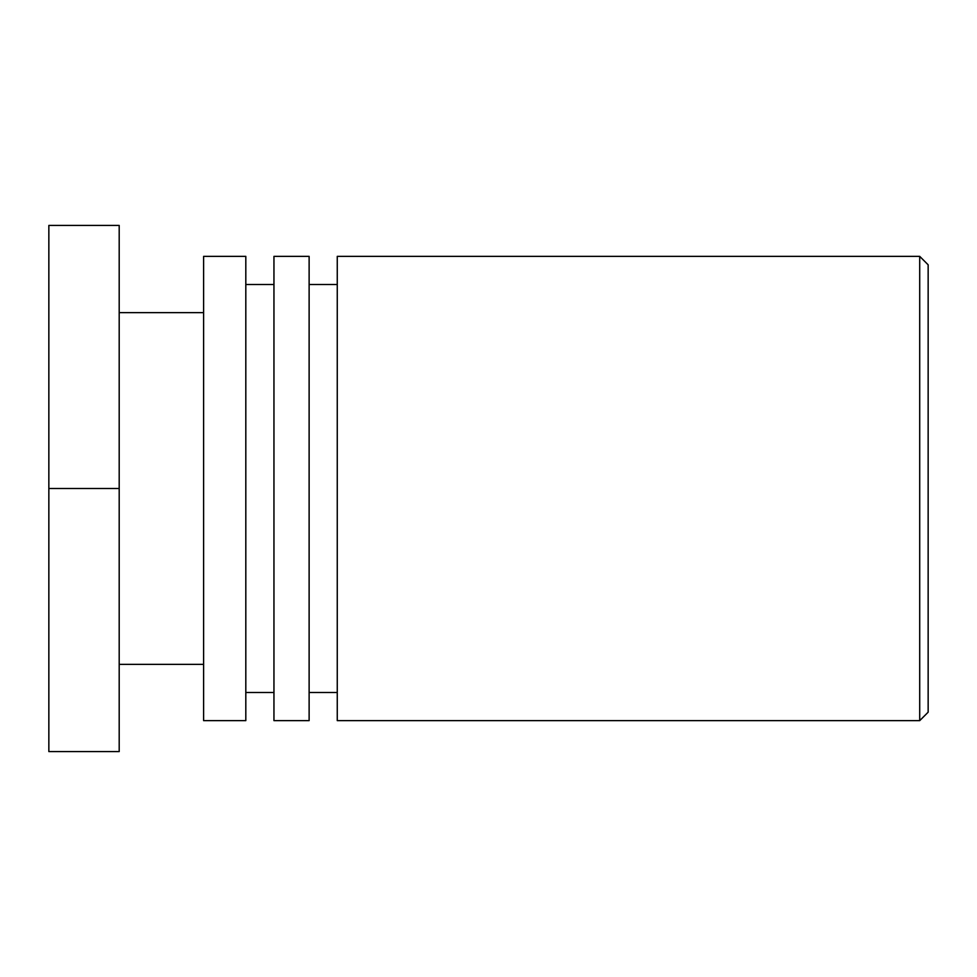 <?xml version="1.0" encoding="UTF-8"?>
<svg xmlns="http://www.w3.org/2000/svg" width="977" height="977" viewBox="0 0 977 977"><rect width="100%" height="100%" fill="white"/><g stroke="black" fill="none" stroke-linecap="round" stroke-linejoin="round"><path stroke-width="1.47" d="M928.15 488.5L928.15 264.804L919.711 256.365L919.711 720.635L928.15 712.196L928.15 488.5M919.711 256.365L337.26 256.365L337.26 720.635L919.711 720.635M337.26 284.502L309.123 284.502M309.123 720.635L309.123 256.365L273.951 256.365L273.951 720.635L309.123 720.635M273.951 284.502L245.813 284.502M245.813 720.635L245.813 256.365L203.607 256.365L203.607 720.635L245.813 720.635M203.607 312.64L119.194 312.64M119.194 488.5L119.194 225.418L48.85 225.418L48.85 488.5L119.194 488.5L119.194 751.582L48.85 751.582L48.85 488.5M337.26 692.498L309.123 692.498M273.951 692.498L245.813 692.498M203.607 664.36L119.194 664.36"/></g></svg>

